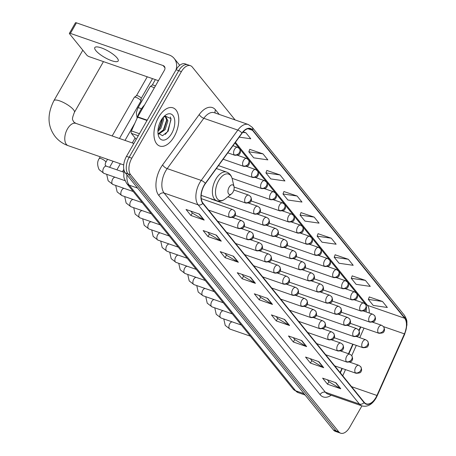 <?xml version="1.0" encoding="UTF-8"?>
<svg xmlns="http://www.w3.org/2000/svg" width="456" height="456" viewBox="0 0 456 456"><rect width="100%" height="100%" fill="white"/><g stroke="black" fill="none" stroke-linecap="round" stroke-linejoin="round"><path stroke-width="0.68" d="M340.102 372.535L341.96 368.38M348.498 353.731L352.767 344.166M358.912 330.395L360.479 326.884M235.119 119.934L192.324 67.072A12.637 6.96 109.1 0 0 190.42 65.687L185.102 63.846A12.637 6.96 109.1 0 0 176.084 69.762L126.5 156.345A12.637 6.96 109.1 0 0 125.332 172.927L333.433 429.974A12.637 6.96 109.1 0 0 335.342 431.359L337.999 432.277A12.637 6.96 109.1 0 1 336.095 430.897A12.637 6.96 109.1 0 0 337.999 432.277L340.655 433.2A12.637 6.96 109.1 0 0 349.678 427.283L361.927 405.886M190.42 65.687A12.637 6.96 109.1 0 0 181.402 71.603L131.818 158.186A12.637 6.96 109.1 0 0 130.644 174.768L127.988 173.85L336.095 430.897L127.988 173.85A12.637 6.96 109.1 0 1 129.156 157.263A12.637 6.96 109.1 0 0 127.988 173.85L125.332 172.927M181.402 71.603L178.741 70.686L129.156 157.263L178.741 70.686A12.637 6.96 109.1 0 1 187.764 64.769A12.637 6.96 109.1 0 0 178.741 70.686L176.084 69.762M174.169 136.583A20.224 11.132 109.1 0 0 172.989 107.838A20.224 11.132 109.1 0 0 158.557 117.306A20.224 11.132 109.1 0 0 159.737 146.051A20.224 11.132 109.1 0 0 174.169 136.583A20.224 11.132 109.1 0 0 172.989 107.838A20.224 11.132 109.1 0 0 158.557 117.306A20.224 11.132 109.1 0 0 159.737 146.051A20.224 11.132 109.1 0 0 174.169 136.583M375.898 397.518A13.48 7.421 -70.9 0 1 366.276 403.828A13.48 7.421 -70.9 0 1 364.247 402.352L202.966 203.142A13.48 7.421 -70.9 0 1 205.411 183.591L242.016 133.26A13.48 7.421 -70.9 0 1 250.435 128.809A13.48 7.421 -70.9 0 1 252.47 130.285L404.637 318.237A13.48 7.421 -70.9 0 1 404.432 333.872L376.941 395.466A13.48 7.421 -70.9 0 1 375.898 397.518M376.029 397.678A13.817 7.604 109.1 0 0 377.095 395.574L404.586 333.98A13.817 7.604 109.1 0 0 404.797 317.957L252.63 130.006A13.817 7.604 109.1 0 0 241.919 133.055L205.308 183.386A13.817 7.604 109.1 0 0 202.8 203.422L364.082 402.637A13.817 7.604 109.1 0 0 376.029 397.678M199.34 214.069L186.048 209.458L190.921 215.483L204.214 220.094L199.34 214.069M190.779 211.1L192.381 213.083L203.781 219.889A3.369 2.662 -39 0 0 204.214 220.094M192.335 213.02L190.921 215.483M216.412 235.153L203.119 230.548L207.993 236.573L221.285 241.178L216.412 235.153M207.85 232.184L209.452 234.167L220.852 240.979A3.369 2.662 -39 0 0 221.285 241.178M209.407 234.11L207.993 236.573M233.483 256.243L220.191 251.632L225.064 257.657L238.357 262.268L233.483 256.243M224.922 253.274L226.524 255.252L237.924 262.063A3.369 2.662 -39 0 0 238.357 262.268M226.478 255.195L225.064 257.657M250.549 277.328L237.262 272.716L242.136 278.741L255.428 283.353L250.549 277.328M241.993 274.358L243.595 276.342L254.989 283.147A3.369 2.662 -39 0 0 255.428 283.353M243.55 276.279L242.136 278.741M335.907 382.755L322.614 378.149L327.493 384.174L340.786 388.78L335.907 382.755M327.345 379.785L328.953 381.769L340.347 388.58A3.369 2.662 -39 0 0 340.786 388.78M328.901 381.712L327.493 384.174M318.835 361.671L305.543 357.059L310.422 363.084L323.714 367.696L318.835 361.671M310.274 358.701L311.881 360.685L323.275 367.49A3.369 2.662 -39 0 0 323.714 367.696M311.83 360.622L310.422 363.084M301.764 340.586L288.471 335.975L293.35 342L306.643 346.611L301.764 340.586M293.202 337.617L294.81 339.595L306.204 346.406A3.369 2.662 -39 0 0 306.643 346.611M294.758 339.538L293.35 342M284.692 319.496L271.4 314.891L276.279 320.916L289.571 325.521L284.692 319.496M276.131 316.532L277.738 318.51L289.132 325.322A3.369 2.662 -39 0 0 289.571 325.521M277.687 318.453L276.279 320.916M267.621 298.412L254.328 293.801L259.207 299.826L272.5 304.437L267.621 298.412M259.059 295.442L260.667 297.426L272.061 304.237A3.369 2.662 -39 0 0 272.5 304.437M260.615 297.369L259.207 299.826M130.644 174.768L338.751 431.821A12.637 6.96 109.1 0 0 340.655 433.2M280.041 174.939L265.916 172.898L270.79 178.923L284.92 180.964L280.041 174.939L266.851 170.453M262.969 153.854L248.845 151.808L253.724 157.833L267.849 159.879L262.969 153.854L249.78 149.368M239.212 137.119L250.777 138.789L245.898 132.764L243.185 131.824M331.255 238.197L317.131 236.157L322.004 242.182L336.135 244.222L331.255 238.197L318.066 233.711M348.327 259.282L334.197 257.241L339.076 263.266L353.206 265.306L348.327 259.282L335.137 254.801M365.398 280.372L351.268 278.325L356.147 284.35L370.278 286.391L365.398 280.372L352.209 275.886M382.47 301.456L368.34 299.41L373.219 305.435L387.349 307.481L382.47 301.456L369.28 296.97M297.112 196.023L282.988 193.982L287.861 200.007L301.992 202.048L297.112 196.023L283.923 191.543M314.184 217.113L300.059 215.067L304.933 221.092L319.063 223.138L314.184 217.113L300.994 212.627M300.059 215.067L301.028 212.547M317.131 236.157L318.094 233.632M334.197 257.241L335.166 254.722M351.268 278.325L352.237 275.806M368.34 299.41L369.309 296.89M282.988 193.982L283.957 191.463M265.916 172.898L266.885 170.373M248.845 151.808L249.814 149.289M245.898 132.764L242.757 132.314M229.1 187.256A5.056 2.782 109.1 0 0 228.211 193.127A5.056 2.782 109.1 0 0 231.54 193.863A5.056 2.782 109.1 0 0 233.005 192.079A5.056 2.782 109.1 0 0 234.031 186.681A5.056 2.782 109.1 0 0 229.1 187.256M112.176 135.956L134.292 97.339A3.79 1.026 29.8 0 1 134.372 97.248A3.79 1.026 29.8 0 1 136.122 97.413A3.79 1.026 29.8 0 1 140.573 100.257A3.79 1.026 29.8 0 1 140.91 100.987A3.79 1.026 29.8 0 1 140.87 101.107L119.466 138.487M136.418 95.749A2.736 0.741 29.8 0 1 136.475 95.686A2.736 0.741 29.8 0 1 137.735 95.806A2.736 0.741 29.8 0 1 140.95 97.858A2.736 0.741 29.8 0 1 141.195 98.388A2.736 0.741 29.8 0 1 141.166 98.473M141.411 108.859A3.79 1.026 29.8 0 0 139.713 108.095A3.79 1.026 29.8 0 0 137.883 108.021L150.098 86.691A3.79 1.026 29.8 0 1 150.184 86.6A3.79 1.026 29.8 0 1 151.928 86.765A3.79 1.026 29.8 0 1 154.293 87.917M152.224 85.101A2.736 0.741 29.8 0 1 152.281 85.033A2.736 0.741 29.8 0 1 153.541 85.158A2.736 0.741 29.8 0 1 155.359 86.059M95.857 50.605A13.48 3.648 -150.2 0 0 108.266 59.314A13.48 3.648 -150.2 0 0 118.184 60.99A13.48 3.648 -150.2 0 0 117.124 57.98A13.48 3.648 -150.2 0 0 104.709 49.265A13.48 3.648 -150.2 0 0 94.791 47.589A13.48 3.648 -150.2 0 0 95.857 50.605M138.282 135.768L131.385 133.374L136.23 139.354M176.039 69.836A16.849 13.309 -39 0 0 174.198 58.471A16.849 13.309 -39 0 0 169.165 54.994L76.454 22.84L70.406 33.402L163.117 65.556A4.212 3.329 141 0 1 164.377 66.422A4.212 3.329 141 0 1 164.428 70.224L137.706 116.884L147.208 120.179M70.406 33.402A2.109 0.57 -150.2 0 0 69.392 33.356L75.439 22.8A2.109 0.57 29.8 0 1 76.454 22.84M69.392 33.356A2.109 0.57 -150.2 0 0 69.557 33.829L86.794 55.113A2.109 0.57 -150.2 0 0 89.268 56.698L158.437 80.683M131.385 133.374A2.109 1.157 -70.9 0 1 131.413 130.929L137.541 117.203A2.109 1.157 -70.9 0 1 137.706 116.884M144.552 104.931A21.061 11.594 109.1 0 0 140.288 110.683A21.061 11.594 109.1 0 0 136.937 118.554M163.305 117.226L163.67 119.386L160.86 128.301L157.924 131.419M158.221 129.892L159.076 128.672L162.541 118.161L162.615 119.022L159.805 127.936L157.993 130.114M163.533 116.975L165.807 116.673L167.888 120.851L165.078 129.766L158.58 134.138M165.254 116.559L166.833 120.487L164.023 129.396L158.306 133.722M171.661 133.494A13.731 7.558 109.1 0 0 174.078 117.545A13.731 7.558 109.1 0 0 165.038 115.556A13.731 7.558 109.1 0 0 161.065 120.401A13.731 7.558 109.1 0 0 158.272 135.067A13.731 7.558 109.1 0 0 171.661 133.494M157.975 133.095L162.535 135.7L168.156 131.254L171.034 118.628L164.719 115.875M170.384 116.93L170.966 119.899L167.517 131.602L165.323 134.366M166.759 119.603L163.294 130.137L162.439 131.356M126.962 174.939A16.849 9.274 109.1 0 0 129.168 185.153L295.648 390.786A16.849 9.274 109.1 0 0 298.19 392.633L293.134 389.053L126.648 183.415A8.425 6.658 141 0 0 129.168 185.153L137.592 188.071M304.078 393.71L295.648 390.786A8.425 6.658 141 0 1 293.134 389.053M333.433 429.974L338.751 431.821M126.5 156.345L131.818 158.186M331.204 395.232A21.061 11.594 -70.9 0 1 320.078 394.628L158.796 195.419A4.212 3.329 141 0 1 164.131 193.048L325.413 392.263A16.849 9.274 109.1 0 0 327.955 394.104L361.984 405.903A16.849 9.274 -70.9 0 1 359.442 404.062A4.212 3.329 -39 0 0 364.082 402.637M158.796 195.419A21.061 11.594 -70.9 0 1 160.746 167.779A21.061 11.594 -70.9 0 1 162.615 164.872L199.226 114.541A21.061 11.594 -70.9 0 1 215.557 109.89L219.228 114.416M165.693 170.937A16.849 9.274 109.1 0 0 164.131 193.048L198.16 204.852A16.849 9.274 -70.9 0 1 201.221 180.416L237.827 130.085A16.849 9.274 -70.9 0 1 248.355 124.522L214.326 112.717A16.849 9.274 109.1 0 0 203.798 118.286L167.192 168.617A16.849 9.274 109.1 0 0 165.693 170.937M361.984 405.903C367.428 407.236 372.113 404.632 376.04 398.105L377.203 395.802A4.212 0.541 -155.9 0 0 377.095 395.574M377.203 395.802L404.694 334.208L406.957 324.849C406.621 321.691 407.841 321.081 404.318 315.181A4.212 3.329 141 0 1 404.797 317.957M252.63 130.006A4.212 3.329 -39 0 0 252.151 127.23L248.355 124.522M241.919 133.055A4.212 1.699 -144 0 0 237.827 130.085L203.798 118.286A4.212 1.699 36 0 1 199.226 114.541M205.308 183.386A4.212 1.699 -144 0 0 201.221 180.416L167.192 168.617A4.212 1.699 36 0 1 162.615 164.872M202.8 203.422A4.212 3.329 141 0 1 198.16 204.852L359.442 404.062L325.413 392.263A4.212 3.329 141 0 0 320.078 394.628M215.215 113.025A4.212 3.329 141 0 1 215.557 109.89M252.47 130.285L247.927 128.712M376.941 395.466L351.536 386.654M404.432 333.872L383.547 326.633A4.212 3.329 141 0 1 383.604 330.44A4.212 3.329 -39 0 1 378.263 332.806A4.212 2.32 109.1 0 0 378.902 333.268C382.356 333.205 383.998 332.646 383.809 331.586C384.813 330.834 384.727 329.181 383.553 326.638L381.661 325.31A4.212 2.32 109.1 0 0 378.657 327.283A4.212 2.32 109.1 0 0 378.263 332.806M342.741 375.79L345.5 369.611M351.747 355.617L356.307 345.397M359.755 337.674L364.025 328.109M369.223 312.993A13.48 7.421 109.1 0 0 367.416 305.332L235.438 142.306M404.637 318.237L367.416 305.332A7.581 5.991 141 0 1 365.153 303.764L234.965 142.962M267.245 298.281L272.061 304.237M284.316 319.365L289.132 325.322M301.387 340.455L306.204 346.406M318.459 361.54L323.275 367.49M335.53 382.624L340.347 388.58M250.173 277.197L254.989 283.147M233.101 256.107L237.924 262.063M216.03 235.022L220.852 240.979M198.958 213.938L203.781 219.889M123.707 164.929L68.149 145.658A11.793 6.492 -70.9 0 1 66.371 144.37A11.793 6.492 -70.9 0 1 67.465 128.894A11.793 6.492 -70.9 0 1 75.878 123.371L73.633 121.883C72.903 119.295 71.068 120.772 74.408 112.347L103.461 61.617M68.149 145.658C62.991 143.857 58.704 140.881 55.296 136.726C47.43 126.443 46.979 114.405 53.933 100.622A11.793 3.192 29.8 0 1 62.614 102.087A11.793 3.192 29.8 0 1 73.479 109.708A11.793 3.192 29.8 0 1 74.408 112.347M216.372 168.526L226.672 172.094C229.55 173.189 231.414 175.492 232.258 179.003A13.931 7.672 109.1 0 0 218.675 180.599A13.931 7.672 109.1 0 0 216.224 196.775A13.931 7.672 109.1 0 0 225.395 198.793L231.54 193.863M226.672 172.094A15.168 8.351 109.1 0 0 215.848 179.197A15.168 8.351 109.1 0 0 216.731 200.754C219.667 201.677 222.556 201.022 225.395 198.793M355.366 372.791A4.212 2.32 109.1 0 0 355.999 373.253C359.459 373.19 361.095 372.626 360.913 371.572C361.91 370.813 361.825 369.166 360.656 366.618A4.212 3.329 141 0 1 360.707 370.426A4.212 3.329 -39 0 1 355.366 372.791A4.212 2.32 109.1 0 1 355.754 367.262A4.212 2.32 109.1 0 1 358.764 365.29L360.656 366.618M232.258 321.89A3.79 2.086 109.1 0 0 229.778 323.72A3.79 2.086 109.1 0 0 229.339 328.577A3.79 2.086 109.1 0 0 230.001 329.107L225.23 325.424L223.782 318.949M346.36 361.665A4.212 2.32 109.1 0 0 346.993 362.127C350.453 362.064 352.089 361.505 351.907 360.445C352.904 359.693 352.819 358.04 351.65 355.498A4.212 3.329 141 0 1 351.696 359.299A4.212 3.329 -39 0 1 346.36 361.665A4.212 2.32 109.1 0 1 346.748 356.136A4.212 2.32 109.1 0 1 349.758 354.164L351.65 355.498M223.252 310.764A3.79 2.086 109.1 0 0 220.772 312.594A3.79 2.086 109.1 0 0 220.333 317.45A3.79 2.086 109.1 0 0 220.995 317.98L216.224 314.298L214.77 307.823M337.354 350.539A4.212 2.32 109.1 0 0 337.987 351C341.447 350.938 343.083 350.379 342.901 349.319C343.898 348.566 343.813 346.913 342.644 344.371A4.212 3.329 141 0 1 342.69 348.173A4.212 3.329 -39 0 1 337.354 350.539A4.212 2.32 109.1 0 1 337.742 345.01A4.212 2.32 109.1 0 1 340.746 343.037L342.644 344.371M214.246 299.638A3.79 2.086 109.1 0 0 211.766 301.467A3.79 2.086 109.1 0 0 211.327 306.324A3.79 2.086 109.1 0 0 211.989 306.859L207.218 303.172L205.764 296.696M328.343 339.412A4.212 2.32 109.1 0 0 328.981 339.874C332.441 339.811 334.077 339.253 333.889 338.192C334.892 337.44 334.807 335.787 333.632 333.245A4.212 3.329 141 0 1 333.684 337.047A4.212 3.329 -39 0 1 328.343 339.412A4.212 2.32 109.1 0 1 328.736 333.889A4.212 2.32 109.1 0 1 331.74 331.917L333.632 333.245M205.24 288.511A3.79 2.086 109.1 0 0 202.76 290.341A3.79 2.086 109.1 0 0 202.321 295.197A3.79 2.086 109.1 0 0 202.977 295.733L198.212 292.045L196.758 285.576M319.337 328.291A4.212 2.32 109.1 0 0 319.975 328.747C323.435 328.685 325.071 328.126 324.883 327.066C325.886 326.314 325.801 324.666 324.626 322.118A4.212 3.329 141 0 1 324.678 325.92A4.212 3.329 -39 0 1 319.337 328.291A4.212 2.32 109.1 0 1 319.73 322.762A4.212 2.32 109.1 0 1 322.734 320.79L324.626 322.118M196.234 277.39A3.79 2.086 109.1 0 0 193.749 279.214A3.79 2.086 109.1 0 0 193.31 284.071A3.79 2.086 109.1 0 0 193.971 284.607L189.206 280.924L187.752 274.449M310.331 317.165A4.212 2.32 109.1 0 0 310.963 317.627C314.423 317.564 316.065 317 315.877 315.945C316.874 315.187 316.795 313.54 315.62 310.992A4.212 3.329 141 0 1 315.672 314.794A4.212 3.329 -39 0 1 310.331 317.165A4.212 2.32 109.1 0 1 310.718 311.636A4.212 2.32 109.1 0 1 313.728 309.664L315.62 310.992M187.222 266.264A3.79 2.086 109.1 0 0 184.743 268.094A3.79 2.086 109.1 0 0 184.304 272.945A3.79 2.086 109.1 0 0 184.965 273.48L180.194 269.798L178.746 263.323M301.325 306.039A4.212 2.32 109.1 0 0 301.957 306.5C305.417 306.438 307.053 305.873 306.871 304.819C307.868 304.061 307.783 302.413 306.614 299.866A4.212 3.329 141 0 1 306.66 303.673A4.212 3.329 -39 0 1 301.325 306.039A4.212 2.32 109.1 0 1 301.712 300.51A4.212 2.32 109.1 0 1 304.722 298.537L306.614 299.866M178.216 255.138A3.79 2.086 109.1 0 0 175.737 256.967A3.79 2.086 109.1 0 0 175.298 261.824A3.79 2.086 109.1 0 0 175.959 262.354L171.188 258.672L169.735 252.196M292.319 294.912A4.212 2.32 109.1 0 0 292.952 295.374C296.411 295.311 298.047 294.753 297.865 293.692C298.862 292.94 298.777 291.287 297.608 288.745A4.212 3.329 141 0 1 297.654 292.547A4.212 3.329 -39 0 1 292.319 294.912A4.212 2.32 109.1 0 1 292.706 289.383A4.212 2.32 109.1 0 1 295.71 287.411L297.608 288.745M169.21 244.011A3.79 2.086 109.1 0 0 166.731 245.841A3.79 2.086 109.1 0 0 166.292 250.697A3.79 2.086 109.1 0 0 166.953 251.233L162.182 247.545L160.729 241.07M283.307 283.786A4.212 2.32 109.1 0 0 283.945 284.248C287.405 284.185 289.041 283.626 288.853 282.566C289.856 281.814 289.771 280.161 288.602 277.618A4.212 3.329 141 0 1 288.648 281.42A4.212 3.329 -39 0 1 283.307 283.786A4.212 2.32 109.1 0 1 283.7 278.263A4.212 2.32 109.1 0 1 286.704 276.29L288.602 277.618M160.204 232.885A3.79 2.086 109.1 0 0 157.725 234.715A3.79 2.086 109.1 0 0 157.286 239.571A3.79 2.086 109.1 0 0 157.941 240.107L153.176 236.419L151.723 229.944M274.301 272.659A4.212 2.32 109.1 0 0 274.94 273.121C278.399 273.058 280.035 272.5 279.847 271.44C280.85 270.687 280.765 269.04 279.591 266.492A4.212 3.329 141 0 1 279.642 270.294A4.212 3.329 -39 0 1 274.301 272.659A4.212 2.32 109.1 0 1 274.694 267.136A4.212 2.32 109.1 0 1 277.698 265.164L279.591 266.492M151.198 221.764A3.79 2.086 109.1 0 0 148.719 223.588A3.79 2.086 109.1 0 0 148.274 228.445A3.79 2.086 109.1 0 0 148.935 228.98L144.17 225.292L142.717 218.823M265.295 261.539A4.212 2.32 109.1 0 0 265.933 262C269.388 261.932 271.029 261.373 270.841 260.313C271.844 259.561 271.759 257.914 270.585 255.366A4.212 3.329 141 0 1 270.636 259.168A4.212 3.329 -39 0 1 265.295 261.539A4.212 2.32 109.1 0 1 265.683 256.01A4.212 2.32 109.1 0 1 268.692 254.038L270.585 255.366M142.192 210.638A3.79 2.086 109.1 0 0 139.707 212.467A3.79 2.086 109.1 0 0 139.268 217.318A3.79 2.086 109.1 0 0 139.929 217.854L135.164 214.172L133.711 207.697M256.289 250.412A4.212 2.32 109.1 0 0 256.922 250.874C260.382 250.811 262.018 250.247 261.835 249.193C262.833 248.434 262.747 246.787 261.579 244.239A4.212 3.329 141 0 1 261.624 248.047A4.212 3.329 -39 0 1 256.289 250.412A4.212 2.32 109.1 0 1 256.677 244.883A4.212 2.32 109.1 0 1 259.686 242.911L261.579 244.239M133.18 199.511A3.79 2.086 109.1 0 0 130.701 201.341A3.79 2.086 109.1 0 0 130.262 206.197A3.79 2.086 109.1 0 0 130.923 206.728L126.152 203.045L124.705 196.57M247.283 239.286A4.212 2.32 109.1 0 0 247.916 239.748C251.376 239.685 253.012 239.126 252.829 238.066C253.827 237.314 253.741 235.661 252.573 233.119A4.212 3.329 141 0 1 252.618 236.92A4.212 3.329 -39 0 1 247.283 239.286A4.212 2.32 109.1 0 1 247.671 233.757A4.212 2.32 109.1 0 1 250.68 231.785L252.573 233.119M124.174 188.385A3.79 2.086 109.1 0 0 121.695 190.215A3.79 2.086 109.1 0 0 121.256 195.071A3.79 2.086 109.1 0 0 121.917 195.601L117.146 191.919L115.693 185.444M238.277 228.16A4.212 2.32 109.1 0 0 238.91 228.621C242.37 228.559 244.006 228 243.823 226.94C244.821 226.187 244.735 224.534 243.567 221.992A4.212 3.329 141 0 1 243.612 225.794A4.212 3.329 -39 0 1 238.277 228.16A4.212 2.32 109.1 0 1 238.665 222.631A4.212 2.32 109.1 0 1 241.669 220.658L243.567 221.992M115.168 177.259A3.79 2.086 109.1 0 0 112.689 179.088A3.79 2.086 109.1 0 0 112.25 183.945A3.79 2.086 109.1 0 0 112.911 184.48L108.14 180.793L106.687 174.317M229.265 217.033A4.212 2.32 109.1 0 0 229.904 217.495C233.364 217.432 235 216.874 234.811 215.813C235.815 215.061 235.729 213.408 234.555 210.866A4.212 3.329 141 0 1 234.606 214.668A4.212 3.329 -39 0 1 229.265 217.033A4.212 2.32 109.1 0 1 229.659 211.51A4.212 2.32 109.1 0 1 232.663 209.538L234.555 210.866M100.246 156.79L99.237 158.545A3.79 1.026 29.8 0 1 102.03 159.013A3.79 1.026 29.8 0 1 105.518 161.464A3.79 1.026 29.8 0 1 105.604 161.578A3.79 1.026 29.8 0 1 105.82 162.313L107.536 159.321M105.82 162.313C105.114 164.017 105 165.089 105.484 165.528L106.385 166.189A3.79 2.086 109.1 0 0 103.683 167.962A3.79 2.086 109.1 0 0 103.244 172.818A3.79 2.086 109.1 0 0 103.9 173.354L99.134 169.666C97.122 165.197 97.156 161.487 99.237 158.545M362.309 347.238A4.212 2.32 109.1 0 0 362.947 347.7C366.407 347.637 368.043 347.073 367.855 346.018C368.858 345.26 368.773 343.613 367.604 341.065A4.212 3.329 141 0 1 367.65 344.867A4.212 3.329 -39 0 1 362.309 347.238A4.212 2.32 109.1 0 1 362.702 341.709A4.212 2.32 109.1 0 1 365.706 339.737L367.604 341.065M353.303 336.112A4.212 2.32 109.1 0 0 353.942 336.574C357.401 336.511 359.037 335.947 358.849 334.892C359.852 334.134 359.767 332.487 358.593 329.939A4.212 3.329 141 0 1 358.644 333.746A4.212 3.329 -39 0 1 353.303 336.112A4.212 2.32 109.1 0 1 353.696 330.583A4.212 2.32 109.1 0 1 356.7 328.611L358.593 329.939M344.297 324.985A4.212 2.32 109.1 0 0 344.935 325.447C348.39 325.385 350.031 324.826 349.843 323.766C350.846 323.013 350.761 321.36 349.587 318.818A4.212 3.329 141 0 1 349.638 322.62A4.212 3.329 -39 0 1 344.297 324.985A4.212 2.32 109.1 0 1 344.685 319.457A4.212 2.32 109.1 0 1 347.694 317.484L349.587 318.818M335.291 313.859A4.212 2.32 109.1 0 0 335.924 314.321C339.384 314.258 341.02 313.7 340.837 312.639C341.835 311.887 341.749 310.234 340.581 307.692A4.212 3.329 141 0 1 340.626 311.494A4.212 3.329 -39 0 1 335.291 313.859A4.212 2.32 109.1 0 1 335.679 308.33A4.212 2.32 109.1 0 1 338.688 306.364L340.581 307.692M326.285 302.733A4.212 2.32 109.1 0 0 326.918 303.194C330.378 303.132 332.014 302.573 331.831 301.513C332.829 300.76 332.743 299.107 331.575 296.565A4.212 3.329 141 0 1 331.62 300.367A4.212 3.329 -39 0 1 326.285 302.733A4.212 2.32 109.1 0 1 326.673 297.209A4.212 2.32 109.1 0 1 329.677 295.237L331.575 296.565M317.279 291.612A4.212 2.32 109.1 0 0 317.912 292.068C321.372 292.005 323.008 291.447 322.825 290.386C323.823 289.634 323.737 287.987 322.569 285.439A4.212 3.329 141 0 1 322.614 289.241A4.212 3.329 -39 0 1 317.279 291.612A4.212 2.32 109.1 0 1 317.667 286.083A4.212 2.32 109.1 0 1 320.671 284.111L322.569 285.439M308.267 280.486A4.212 2.32 109.1 0 0 308.906 280.947C312.366 280.885 314.002 280.32 313.813 279.266C314.817 278.508 314.731 276.86 313.557 274.312A4.212 3.329 141 0 1 313.608 278.12A4.212 3.329 -39 0 1 308.267 280.486A4.212 2.32 109.1 0 1 308.661 274.957A4.212 2.32 109.1 0 1 311.665 272.984L313.557 274.312M299.261 269.359A4.212 2.32 109.1 0 0 299.9 269.821C303.354 269.758 304.996 269.194 304.807 268.139C305.811 267.381 305.725 265.734 304.551 263.186A4.212 3.329 141 0 1 304.602 266.994A4.212 3.329 -39 0 1 299.261 269.359A4.212 2.32 109.1 0 1 299.655 263.83A4.212 2.32 109.1 0 1 302.659 261.858L304.551 263.186M290.255 258.233A4.212 2.32 109.1 0 0 290.888 258.695C294.348 258.632 295.984 258.073 295.801 257.013C296.799 256.261 296.713 254.608 295.545 252.065A4.212 3.329 141 0 1 295.596 255.867A4.212 3.329 -39 0 1 290.255 258.233A4.212 2.32 109.1 0 1 290.643 252.704A4.212 2.32 109.1 0 1 293.653 250.732L295.545 252.065M281.249 247.106A4.212 2.32 109.1 0 0 281.882 247.568C285.342 247.505 286.978 246.947 286.795 245.887C287.793 245.134 287.707 243.481 286.539 240.939A4.212 3.329 141 0 1 286.585 244.741A4.212 3.329 -39 0 1 281.249 247.106A4.212 2.32 109.1 0 1 281.637 241.583A4.212 2.32 109.1 0 1 284.647 239.611L286.539 240.939M272.243 235.986A4.212 2.32 109.1 0 0 272.876 236.442C276.336 236.379 277.972 235.82 277.789 234.76C278.787 234.008 278.701 232.36 277.533 229.813A4.212 3.329 141 0 1 277.579 233.614A4.212 3.329 -39 0 1 272.243 235.986A4.212 2.32 109.1 0 1 272.631 230.457A4.212 2.32 109.1 0 1 275.635 228.484L277.533 229.813M263.232 224.859A4.212 2.32 109.1 0 0 263.87 225.321C267.33 225.258 268.966 224.694 268.778 223.639C269.781 222.881 269.695 221.234 268.521 218.686A4.212 3.329 141 0 1 268.573 222.488A4.212 3.329 -39 0 1 263.232 224.859A4.212 2.32 109.1 0 1 263.625 219.33A4.212 2.32 109.1 0 1 266.629 217.358L268.521 218.686M254.226 213.733A4.212 2.32 109.1 0 0 254.864 214.195C258.324 214.132 259.96 213.568 259.772 212.513C260.775 211.755 260.69 210.108 259.515 207.56A4.212 3.329 141 0 1 259.567 211.367A4.212 3.329 -39 0 1 254.226 213.733A4.212 2.32 109.1 0 1 254.619 208.204A4.212 2.32 109.1 0 1 257.623 206.232L259.515 207.56M245.22 202.606A4.212 2.32 109.1 0 0 245.852 203.068C249.312 203.005 250.954 202.447 250.766 201.387C251.769 200.634 251.683 198.981 250.509 196.439A4.212 3.329 141 0 1 250.561 200.241A4.212 3.329 -39 0 1 245.22 202.606A4.212 2.32 109.1 0 1 245.607 197.077A4.212 2.32 109.1 0 1 248.617 195.105L250.509 196.439M369.257 321.685A4.212 2.32 109.1 0 0 369.89 322.141C373.35 322.078 374.986 321.52 374.803 320.46C375.801 319.707 375.715 318.06 374.547 315.512A4.212 3.329 141 0 1 374.598 319.314A4.212 3.329 -39 0 1 369.257 321.685A4.212 2.32 109.1 0 1 369.645 316.156A4.212 2.32 109.1 0 1 372.655 314.184L374.547 315.512M360.251 310.559A4.212 2.32 109.1 0 0 360.884 311.02C364.344 310.958 365.98 310.393 365.797 309.339C366.795 308.581 366.709 306.934 365.541 304.386A4.212 3.329 141 0 1 365.587 308.188A4.212 3.329 -39 0 1 360.251 310.559A4.212 2.32 109.1 0 1 360.639 305.03A4.212 2.32 109.1 0 1 363.649 303.058L365.541 304.386M351.245 299.432A4.212 2.32 109.1 0 0 351.878 299.894C355.338 299.831 356.974 299.267 356.791 298.213C357.789 297.454 357.703 295.807 356.535 293.259A4.212 3.329 141 0 1 356.581 297.067A4.212 3.329 -39 0 1 351.245 299.432A4.212 2.32 109.1 0 1 351.633 293.903A4.212 2.32 109.1 0 1 354.637 291.931L356.535 293.259M342.234 288.306A4.212 2.32 109.1 0 0 342.872 288.768C346.332 288.705 347.968 288.146 347.78 287.086C348.783 286.334 348.697 284.681 347.523 282.139A4.212 3.329 141 0 1 347.575 285.94A4.212 3.329 -39 0 1 342.234 288.306A4.212 2.32 109.1 0 1 342.627 282.777A4.212 2.32 109.1 0 1 345.631 280.805L347.523 282.139M333.228 277.18A4.212 2.32 109.1 0 0 333.866 277.641C337.326 277.579 338.962 277.02 338.774 275.96C339.777 275.207 339.692 273.554 338.517 271.012A4.212 3.329 141 0 1 338.569 274.814A4.212 3.329 -39 0 1 333.228 277.18A4.212 2.32 109.1 0 1 333.621 271.656A4.212 2.32 109.1 0 1 336.625 269.684L338.517 271.012M324.222 266.059A4.212 2.32 109.1 0 0 324.854 266.515C328.314 266.452 329.956 265.894 329.768 264.833C330.771 264.081 330.685 262.434 329.511 259.886A4.212 3.329 141 0 1 329.563 263.688A4.212 3.329 -39 0 1 324.222 266.059A4.212 2.32 109.1 0 1 324.609 260.53A4.212 2.32 109.1 0 1 327.619 258.558L329.511 259.886M315.216 254.932A4.212 2.32 109.1 0 0 315.848 255.394C319.308 255.331 320.944 254.767 320.762 253.713C321.759 252.955 321.674 251.307 320.505 248.759A4.212 3.329 141 0 1 320.551 252.561A4.212 3.329 -39 0 1 315.216 254.932A4.212 2.32 109.1 0 1 315.603 249.403A4.212 2.32 109.1 0 1 318.613 247.431L320.505 248.759M306.21 243.806A4.212 2.32 109.1 0 0 306.842 244.268C310.302 244.205 311.938 243.641 311.756 242.586C312.753 241.828 312.668 240.181 311.499 237.633A4.212 3.329 141 0 1 311.545 241.441A4.212 3.329 -39 0 1 306.21 243.806A4.212 2.32 109.1 0 1 306.597 238.277A4.212 2.32 109.1 0 1 309.601 236.305L311.499 237.633M297.198 232.68A4.212 2.32 109.1 0 0 297.836 233.141C301.296 233.079 302.932 232.52 302.744 231.46C303.747 230.707 303.662 229.054 302.493 226.512A4.212 3.329 141 0 1 302.539 230.314A4.212 3.329 -39 0 1 297.198 232.68A4.212 2.32 109.1 0 1 297.591 227.151A4.212 2.32 109.1 0 1 300.595 225.178L302.493 226.512M288.192 221.553A4.212 2.32 109.1 0 0 288.83 222.015C292.29 221.952 293.926 221.394 293.738 220.333C294.741 219.581 294.656 217.928 293.482 215.386A4.212 3.329 141 0 1 293.533 219.188A4.212 3.329 -39 0 1 288.192 221.553A4.212 2.32 109.1 0 1 288.585 216.024A4.212 2.32 109.1 0 1 291.589 214.052L293.482 215.386M279.186 210.427A4.212 2.32 109.1 0 0 279.824 210.889C283.279 210.826 284.92 210.267 284.732 209.207C285.735 208.455 285.65 206.802 284.476 204.26A4.212 3.329 141 0 1 284.527 208.061A4.212 3.329 -39 0 1 279.186 210.427A4.212 2.32 109.1 0 1 279.579 204.904A4.212 2.32 109.1 0 1 282.583 202.931L284.476 204.26M270.18 199.306A4.212 2.32 109.1 0 0 270.813 199.762C274.273 199.7 275.909 199.141 275.726 198.081C276.724 197.328 276.638 195.681 275.47 193.133A4.212 3.329 141 0 1 275.521 196.935A4.212 3.329 -39 0 1 270.18 199.306A4.212 2.32 109.1 0 1 270.568 193.777A4.212 2.32 109.1 0 1 273.577 191.805L275.47 193.133M261.174 188.18A4.212 2.32 109.1 0 0 261.807 188.641C265.267 188.579 266.902 188.014 266.72 186.96C267.718 186.202 267.632 184.555 266.464 182.007A4.212 3.329 141 0 1 266.509 185.809A4.212 3.329 -39 0 1 261.174 188.18A4.212 2.32 109.1 0 1 261.562 182.651A4.212 2.32 109.1 0 1 264.571 180.679L266.464 182.007M252.168 177.053A4.212 2.32 109.1 0 0 252.801 177.515C256.261 177.452 257.896 176.888 257.714 175.834C258.712 175.075 258.626 173.428 257.458 170.88A4.212 3.329 141 0 1 257.503 174.688A4.212 3.329 -39 0 1 252.168 177.053A4.212 2.32 109.1 0 1 252.556 171.524A4.212 2.32 109.1 0 1 255.559 169.552L257.458 170.88M243.156 165.927A4.212 2.32 109.1 0 0 243.795 166.389C247.255 166.326 248.89 165.767 248.702 164.707C249.706 163.955 249.62 162.302 248.446 159.76A4.212 3.329 141 0 1 248.497 163.561A4.212 3.329 -39 0 1 243.156 165.927A4.212 2.32 109.1 0 1 243.55 160.398A4.212 2.32 109.1 0 1 246.553 158.426L248.446 159.76M234.15 154.801A4.212 2.32 109.1 0 0 234.789 155.262C238.249 155.2 239.885 154.641 239.696 153.581C240.7 152.828 240.614 151.175 239.44 148.633A4.212 3.329 141 0 1 239.491 152.435A4.212 3.329 -39 0 1 234.15 154.801A4.212 2.32 109.1 0 1 234.544 149.277A4.212 2.32 109.1 0 1 237.547 147.305L239.44 148.633M163.117 65.556L164.964 67.836M147.031 120.492L137.541 117.203M131.413 130.929L139.456 133.716M298.19 392.633L305.161 395.05M123.998 170.122L123.787 176.466L124.14 178.302L126.648 183.415M404.318 315.181L252.151 127.23M366.162 311.932L366.31 308.222M365.484 304.323L365.153 303.764M340.358 372.848L342.302 368.499M348.84 353.85L353.109 344.286M359.128 330.794L360.827 327.003M53.933 100.622L82.81 50.2M201.17 195.356L216.731 200.754M234.031 186.681L232.258 179.003M133.864 143.48L75.878 123.371M250.304 336.152L230.001 329.107M334.704 365.866L355.999 373.253M349.695 362.144L358.764 365.29M241.298 325.025L220.995 317.98M325.698 354.739L346.993 362.127M340.689 351.023L349.758 354.164M232.286 313.899L211.989 306.859M316.692 343.613L337.987 351M331.683 339.897L340.746 343.037M223.28 302.773L202.977 295.733M307.686 332.487L328.981 339.874M322.671 328.77L331.74 331.917M214.274 291.646L193.971 284.607M298.674 321.366L319.975 328.747M313.665 317.644L322.734 320.79M205.268 280.52L184.965 273.48M289.668 310.24L310.963 317.627M304.659 306.517L313.728 309.664M196.262 269.399L175.959 262.354M280.662 299.113L301.957 306.5M295.653 295.397L304.722 298.537M187.256 258.273L166.953 251.233M271.656 287.987L292.952 295.374M286.647 284.27L295.71 287.411M178.245 247.146L157.941 240.107M262.65 276.86L283.945 284.248M277.641 273.144L286.704 276.29M169.239 236.02L148.935 228.98M253.639 265.74L274.94 273.121M268.63 262.018L277.698 265.164M160.233 224.893L139.929 217.854M244.633 254.613L265.933 262M259.624 250.891L268.692 254.038M151.227 213.773L130.923 206.728M235.627 243.487L256.922 250.874M250.618 239.765L259.686 242.911M142.221 202.646L121.917 195.601M226.621 232.36L247.916 239.748M122.43 171.752L123.821 169.324M241.612 228.644L250.68 231.785M133.209 191.52L112.911 184.48M217.615 221.234L238.91 228.621M109.6 167.301L113.071 161.242M125.007 140.408L134.891 123.148M232.606 217.518L241.669 220.658M116.89 169.831L120.367 163.767M132.297 142.933L135.124 137.997M124.961 180.656L103.9 173.354M208.609 210.108L229.904 217.495M141.195 98.388L140.91 100.987M147.26 76.807L136.435 95.709M123.707 172.197L106.385 166.189M201.256 198.645L232.663 209.538M136.475 95.686L134.372 97.248M152.526 78.637L141.189 98.433M334.162 337.714L362.947 347.7M356.643 336.591L365.706 339.737M325.151 326.587L353.942 336.574M347.632 325.464L356.7 328.611M316.145 315.461L344.935 325.447M338.626 314.344L347.694 317.484M307.139 304.34L335.924 314.321M329.62 303.217L338.688 306.364M298.133 293.214L326.918 303.194M320.614 292.091L329.677 295.237M289.127 282.087L317.912 292.068M311.608 280.964L320.671 284.111M280.121 270.961L308.906 280.947M302.596 269.838L311.665 272.984M271.109 259.834L299.9 269.821M293.59 258.717L302.659 261.858M262.103 248.714L290.888 258.695M284.584 247.591L293.653 250.732M253.097 237.587L281.882 247.568M275.578 236.464L284.647 239.611M244.091 226.461L272.876 236.442M266.572 225.338L275.635 228.484M235.085 215.335L263.87 225.321M257.566 214.212L266.629 217.358M210.997 198.981L254.864 214.195M248.554 203.085L257.623 206.232M227.852 196.821L245.852 203.068M233.865 189.992L248.617 195.105M350.111 323.287L378.902 333.268M372.592 322.164L381.661 325.31M341.105 312.16L369.89 322.141M363.586 311.038L372.655 314.184M332.099 301.034L360.884 311.02M354.58 299.911L363.649 303.058M323.093 289.908L351.878 299.894M345.574 288.79L354.637 291.931M314.087 278.787L342.872 288.768M336.562 277.664L345.631 280.805M305.075 267.661L333.866 277.641M327.556 266.538L336.625 269.684M296.069 256.534L324.854 266.515M318.55 255.411L327.619 258.558M287.063 245.408L315.848 255.394M309.544 244.285L318.613 247.431M278.057 234.281L306.842 244.268M300.538 233.158L309.601 236.305M269.051 223.155L297.836 233.141M291.532 222.038L300.595 225.178M260.04 212.034L288.83 222.015M282.52 210.911L291.589 214.052M251.034 200.908L279.824 210.889M273.514 199.785L282.583 202.931M234.099 187.028L270.813 199.762M264.508 188.659L273.577 191.805M232.087 178.33L261.807 188.641M255.502 177.532L264.571 180.679M218.487 165.613L252.801 177.515M246.496 166.411L255.559 169.552M223.132 159.224L243.795 166.389M237.485 155.285L246.553 158.426M155.365 79.618L152.247 85.061M227.783 152.834L234.789 155.262M137.883 108.021L136.31 112.803L137.125 117.956M152.281 85.033L150.184 86.6M232.965 145.715L237.547 147.305M174.198 58.471L179.738 65.311"/></g></svg>
